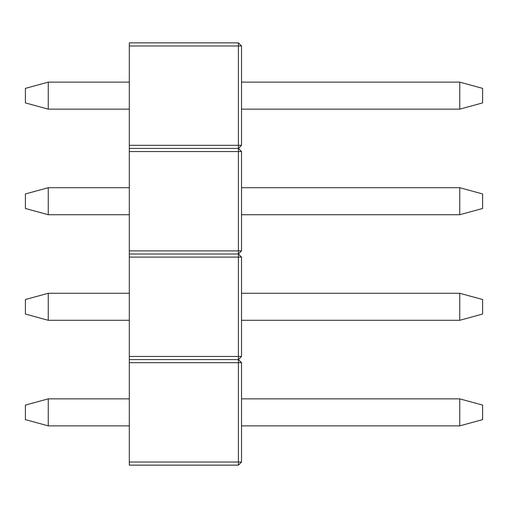 <?xml version="1.0" encoding="UTF-8"?>
<svg xmlns="http://www.w3.org/2000/svg" width="508" height="508" viewBox="0 0 508 508"><rect width="100%" height="100%" fill="white"/><g stroke="black" fill="none" stroke-linecap="round" stroke-linejoin="round"><path stroke-width="0.76" d="M129.311 45.974L129.311 42.856L238.411 42.856L238.411 45.974L241.529 45.974L241.529 145.313L238.411 148.431L129.311 148.431L129.311 145.313L238.411 145.313L238.411 45.974L129.311 45.974L129.311 145.313M241.529 145.313L238.411 145.313L238.411 151.543L129.311 151.543L129.311 250.882L238.411 250.882L238.411 151.543L241.529 151.543L241.529 250.882L238.411 254L129.311 254L129.311 250.882M238.411 42.856L241.529 45.974M48.26 109.15L25.4 102.914L25.4 88.367L48.26 82.137L48.26 109.15L129.311 109.15M241.529 109.15L459.74 109.15L459.74 82.137L241.529 82.137M48.26 82.137L129.311 82.137M459.74 82.137L482.6 88.367L482.6 102.914L459.74 109.15M129.311 151.543L129.311 148.431L238.411 148.431L241.529 151.543M241.529 250.882L238.411 250.882L238.411 257.118L129.311 257.118L129.311 356.457L238.411 356.457L238.411 257.118L241.529 257.118L241.529 356.457L238.411 359.569L129.311 359.569L129.311 356.457M129.311 257.118L129.311 254L238.411 254L241.529 257.118M241.529 356.457L238.411 356.457L238.411 362.687L129.311 362.687L129.311 462.026L238.411 462.026L238.411 362.687L241.529 362.687L241.529 462.026L238.411 465.144L129.311 465.144L129.311 462.026M129.311 362.687L129.311 359.569L238.411 359.569L241.529 362.687M241.529 462.026L238.411 462.026L238.411 465.144M48.26 214.725L25.4 208.49L25.4 193.942L48.26 187.706L48.26 214.725L129.311 214.725M241.529 214.725L459.74 214.725L459.74 187.706L241.529 187.706M48.26 187.706L129.311 187.706M459.74 187.706L482.6 193.942L482.6 208.49L459.74 214.725M48.26 320.294L25.4 314.058L25.4 299.51L48.26 293.275L48.26 320.294L129.311 320.294M241.529 320.294L459.74 320.294L459.74 293.275L241.529 293.275M48.26 293.275L129.311 293.275M459.74 293.275L482.6 299.51L482.6 314.058L459.74 320.294M48.26 425.863L25.4 419.633L25.4 405.086L48.26 398.85L48.26 425.863L129.311 425.863M241.529 425.863L459.74 425.863L459.74 398.85L241.529 398.85M48.26 398.85L129.311 398.85M459.74 398.85L482.6 405.086L482.6 419.633L459.74 425.863"/></g></svg>
